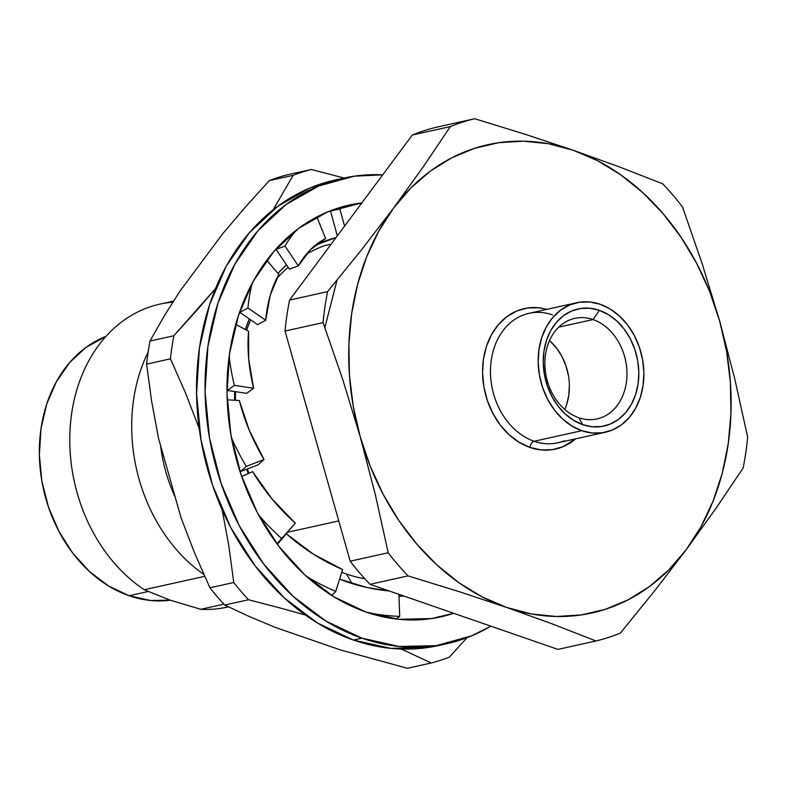 <?xml version="1.0" encoding="UTF-8"?>
<svg xmlns="http://www.w3.org/2000/svg" width="787" height="787" viewBox="0 0 787 787"><rect width="100%" height="100%" fill="white"/><g stroke="black" fill="none" stroke-linecap="round" stroke-linejoin="round"><path stroke-width="1.18" d="M173.445 301.126L159.889 304.126A155.196 121.965 77.5 0 0 70.053 429.672A155.196 121.965 77.5 0 0 144.247 589.738L169.943 600.087L200.754 609.295L223.892 604.17L200.754 609.295A155.196 121.965 77.5 0 0 227.079 607.161L228.446 606.856A155.196 121.965 -102.5 0 1 200.754 609.295L169.943 600.087L144.247 589.738A155.196 121.965 -102.5 0 1 70.663 421.625A155.196 121.965 -102.5 0 1 172.776 302.178M129.117 595.729A136.436 107.219 77.5 0 0 170.277 600.196L150.376 600.471L129.117 595.729L108.586 586L89.58 571.647L72.817 553.222L58.946 531.432L48.499 507.123L41.888 481.211L39.35 454.719L40.993 428.64L46.748 403.987L56.408 381.705L69.581 362.65L85.773 347.559L105.999 336.344A136.436 107.219 77.5 0 0 39.999 466.868A136.436 107.219 77.5 0 0 129.117 595.729L148.133 591.519L129.117 595.729M552.543 314.879A66.315 52.109 77.5 0 0 522.253 315.449A66.315 52.109 77.5 0 0 490.832 379.059A66.315 52.109 77.5 0 0 534.107 441.271A5.647 3.138 -70.9 0 0 529.917 447.41A71.951 56.546 -102.5 0 1 482.893 363.968A71.951 56.546 -102.5 0 1 542.194 308.248M576.674 302.759A66.315 52.109 -102.5 0 1 600.245 304.303L589.916 302.001L579.626 302.218L569.778 304.943L560.737 310.068L552.868 317.407L546.463 326.664L541.781 337.495L538.977 349.477L538.18 362.158L539.41 375.035L542.627 387.627L547.703 399.442L554.442 410.037L562.597 418.989L571.834 425.964L581.809 430.696A66.315 52.109 -102.5 0 1 538.229 364.047A66.315 52.109 -102.5 0 1 576.674 302.759L528.972 313.334A66.315 52.109 77.5 0 0 490.527 374.622A66.315 52.109 77.5 0 0 534.107 441.271A66.315 52.109 77.5 0 0 557.678 442.815L605.38 432.24A66.315 52.109 -102.5 0 1 581.809 430.696L534.107 441.271L581.809 430.696L592.139 432.998L602.429 432.781L612.286 430.056L621.317 424.931L629.187 417.592L635.591 408.335L640.284 397.504L643.077 385.522L643.884 372.851L642.645 359.964L639.428 347.372L634.352 335.557L627.613 324.972L619.467 316.01L610.23 309.035L600.245 304.303A66.315 52.109 -102.5 0 1 643.825 370.962A66.315 52.109 -102.5 0 1 605.38 432.24M593.073 319.561A51.499 40.471 77.5 0 0 545.499 354.642A51.499 40.471 77.5 0 0 578.76 417.71L582.695 424.646A59.96 47.122 -102.5 0 1 543.965 351.209A59.96 47.122 -102.5 0 1 599.369 310.353L593.073 319.561L558.691 327.185L593.073 319.561A51.499 40.471 -102.5 0 1 626.924 371.316A51.499 40.471 -102.5 0 1 597.067 418.91A51.499 40.471 -102.5 0 1 578.76 417.71A51.499 40.471 -102.5 0 1 544.919 365.945A51.499 40.471 -102.5 0 1 574.776 318.361A51.499 40.471 -102.5 0 1 593.073 319.561L599.369 310.353A59.96 47.122 -102.5 0 1 638.1 383.8A59.96 47.122 -102.5 0 1 582.695 424.646L578.76 417.71A51.499 40.471 77.5 0 0 626.344 382.63A51.499 40.471 77.5 0 0 593.073 319.561M248.22 473.597A182.141 143.136 -102.5 0 1 246.695 469.209L248.22 473.597M234.624 400.249A182.141 143.136 -102.5 0 1 234.624 391.542L234.624 400.249M245.308 329.507A182.141 143.136 -102.5 0 1 249.312 318.932L245.308 329.507M277.978 273.355A182.141 143.136 -102.5 0 1 286.507 264.865L277.978 273.355M336.069 237.546L315.43 245.19A182.141 143.136 -102.5 0 1 336.069 237.556M346.585 574.057L351.956 583.521L346.585 574.057A165.211 129.835 -102.5 0 1 341.755 572.267A165.211 129.835 77.5 0 0 346.585 574.057A165.211 129.835 77.5 0 0 364.843 578.77A165.211 129.835 -102.5 0 1 346.585 574.057M324.569 245.633A177.626 139.594 77.5 0 0 306.291 254.27A177.626 139.594 77.5 0 1 324.569 245.633L331.14 244.177L324.569 245.633M288.16 267.334A177.626 139.594 77.5 0 0 276.503 278.864A177.626 139.594 77.5 0 1 288.16 267.334M250.679 319.876A177.626 139.594 77.5 0 0 246.616 330.215A177.626 139.594 77.5 0 1 250.679 319.876M235.52 391.67A177.626 139.594 77.5 0 0 235.48 400.298A177.626 139.594 77.5 0 1 235.52 391.67M247.423 468.934A177.626 139.594 77.5 0 0 248.948 473.272A177.626 139.594 77.5 0 1 247.423 468.934M453.686 613.289A210.946 200.321 -106.1 0 1 451.059 614.067A210.946 200.321 -106.1 0 1 432.811 618.375A210.946 200.321 73.9 0 0 453.686 613.289A210.926 165.762 -102.5 0 1 440.769 616.87A210.926 165.762 -102.5 0 1 365.788 611.952A210.926 165.762 -102.5 0 1 227.177 399.944A210.926 165.762 -102.5 0 1 349.458 205.014A210.926 165.762 -102.5 0 1 361.853 202.889L327.51 211.959L298.775 228.269L273.738 251.604L253.365 281.057L238.441 315.508L229.548 353.619L227 393.933L230.925 434.906L241.156 474.954L257.3 512.544L278.746 546.237L304.658 574.717L334.052 596.91L365.788 611.952L398.655 619.28L431.384 618.592L453.696 613.299M361.686 203.115L357.603 203.508A210.946 111.233 78.8 0 0 339.866 209.037A210.946 111.233 -101.2 0 1 354.681 204.01A210.946 111.233 -101.2 0 1 357.603 203.508L361.686 203.115M339.207 179.17A238.441 187.375 77.5 0 0 334.977 180.046A238.441 187.375 77.5 0 0 196.75 400.396A238.441 187.375 77.5 0 0 353.442 640.067A238.441 187.375 77.5 0 0 438.211 645.615L446.731 643.727A238.441 187.375 -102.5 0 1 361.961 638.178L353.442 640.067L361.961 638.178A238.441 187.375 -102.5 0 1 205.269 398.507A238.441 187.375 -102.5 0 1 343.496 178.157A238.441 187.375 -102.5 0 1 382.738 174.812L354.111 176.209L318.696 186.007L286.212 204.443L257.91 230.817L234.88 264.117L218.009 303.054L207.945 346.142L205.073 391.719L209.509 438.034L221.078 483.307L239.327 525.805L263.566 563.876L292.862 596.084L326.084 621.169L361.961 638.178L399.117 646.452L436.106 645.674L471.531 635.876L490.872 626.167A238.441 187.375 -102.5 0 1 446.731 643.727M438.969 645.448L427.597 647.563L390.598 648.34L353.442 640.067L317.564 623.058L284.343 597.972L255.047 565.764L230.807 527.693L212.559 485.195L200.99 439.923L196.563 393.608L199.426 348.031L209.49 304.943L226.361 266.006L249.39 232.706L277.693 206.332L310.176 187.886L335.685 179.889M330.451 210.886L339.866 209.037L344.578 226.115L339.866 209.037L330.451 210.886L337.161 235.224L330.451 210.886A210.946 111.233 78.8 0 1 331.691 210.296A210.946 111.233 78.8 0 0 330.451 210.886M337.908 235.077L337.161 235.224L337.908 235.077M276.089 249.361L285.012 246.085A210.946 113.643 -110.2 0 1 296.994 229.607A210.946 113.643 69.8 0 0 285.012 246.085L298.303 265.858L289.38 269.144L276.089 249.361L285.012 246.085L298.303 265.858A185.535 99.949 -110.2 0 1 325.641 238.569L316.866 216.946L325.641 238.569L310.58 249.568L298.303 265.858L289.38 269.144L276.089 249.361A210.946 113.643 69.8 0 1 276.788 248.151A210.946 113.643 69.8 0 0 276.089 249.361M239.907 312.419L247.964 308.002A210.946 122.467 -118.7 0 1 252.184 283.241A210.946 122.467 61.3 0 0 247.964 308.002L265.672 320.25L257.615 324.667L239.907 312.419L247.964 308.002L265.672 320.25A185.535 107.711 -118.7 0 1 278.854 274.378L266.763 260.29L278.854 274.378L270.207 295.43L265.672 320.25L257.615 324.667L239.907 312.419A210.946 122.467 61.3 0 1 240.065 310.757A210.946 122.467 61.3 0 0 239.907 312.419M227.413 390.46L234.359 385.364A210.946 136.358 -126.3 0 1 229.165 356.304A210.946 136.358 53.7 0 0 234.359 385.364L253.63 388.247L246.695 393.352L227.413 390.46L234.359 385.364L253.63 388.247A185.535 119.929 -126.3 0 1 248.544 331.248L235.736 324.382L248.544 331.248L248.692 358.921L253.63 388.247L246.695 393.352L227.413 390.46A210.946 136.358 53.7 0 1 226.971 388.591A210.946 136.358 53.7 0 0 227.413 390.46M240.517 471.6L246.262 466.386A210.946 153.209 -132.3 0 1 231.427 437.68A210.946 153.209 47.7 0 0 246.262 466.386L264.029 459.5L258.293 464.724L240.517 471.6L246.262 466.386L264.029 459.5A185.535 134.744 -132.3 0 1 239.337 400.514L227.168 399.826L239.337 400.514L249.302 430.361L264.029 459.5L258.293 464.724L240.517 471.6A210.946 153.209 47.7 0 1 239.464 469.819A210.946 153.209 47.7 0 0 240.517 471.6M277.221 543.502L281.864 538.741A210.946 170.454 -135.7 0 1 258.589 514.964A210.946 170.454 44.3 0 0 281.864 538.741L295.273 523.168A185.535 149.914 -135.7 0 1 252.627 471.649L241.678 476.489L252.627 471.649L271.958 498.879L295.273 523.168L277.221 543.502A210.946 170.454 44.3 0 1 275.647 542.076A210.946 170.454 44.3 0 0 277.221 543.502M331.937 595.198L335.744 591.401A210.946 185.457 -134.9 0 1 306.527 576.409A210.946 185.457 45.1 0 0 335.744 591.401L342.611 569.542A185.535 163.116 -134.9 0 1 286.399 533.802L277.329 544.358L286.399 533.802L313.196 554.048L342.611 569.542L335.744 591.401L331.937 595.198A210.946 185.457 45.1 0 1 329.989 594.362A210.946 185.457 45.1 0 0 331.937 595.198M279.739 540.915L277.073 544.014L279.739 540.915M396.323 618.838L399.698 616.369A210.946 195.943 -126.2 0 1 367.893 612.67A210.946 195.943 53.8 0 0 399.698 616.369L398.93 594.333L399.698 616.369L396.323 618.838A210.946 195.943 53.8 0 1 394.149 618.749A210.946 195.943 53.8 0 0 396.323 618.838M389.221 590.968A185.535 172.333 -126.2 0 1 339.591 579.173L366.742 587.466L389.221 590.978M404.016 596.093A185.535 176.18 -106.1 0 1 398.999 596.212L404.016 596.093M248.554 599.743A253.955 199.573 -102.5 0 1 233.769 582.498L209.913 587.791A253.955 199.573 77.5 0 0 224.698 605.036L248.554 599.743L224.698 605.036A253.955 199.573 -102.5 0 1 209.913 587.791L194.684 553.231L181.03 517.718L194.684 553.231L209.913 587.791L233.769 582.498A253.955 199.573 77.5 0 0 248.554 599.743L282.956 608.735L248.554 599.743M170.454 358.833A253.955 199.573 -102.5 0 1 173.829 335.744L149.973 341.037A253.955 199.573 77.5 0 0 146.608 364.125L170.454 358.833L146.608 364.125A253.955 199.573 -102.5 0 1 149.973 341.037L163.932 316.502L179.849 291.318L163.932 316.502L149.973 341.037L173.829 335.744A253.955 199.573 77.5 0 0 170.454 358.833L185.742 393.5L170.454 358.833M269.321 180.607L293.167 175.324A253.955 199.573 -102.5 0 1 311.318 169.48L287.471 174.763A253.955 199.573 77.5 0 0 269.321 180.607A253.955 199.573 -102.5 0 1 287.471 174.763L311.318 169.48A253.955 199.573 77.5 0 0 293.167 175.324L269.321 180.607L245.141 207.345L269.321 180.607M431.207 662.979L407.351 668.271L340.073 649.816L407.351 668.271L431.207 662.979A253.955 199.573 77.5 0 0 449.357 657.135A253.955 199.573 -102.5 0 1 431.207 662.979L407.253 651.774L431.207 662.979M222.406 234.113L245.141 207.345L222.406 234.113L179.849 291.318L222.406 234.113M151.596 401.065L146.608 364.125L151.596 401.065L158.453 437.966L151.596 401.065M248.81 616.3L224.698 605.036L248.81 616.3L274.938 627.269L248.81 616.3M401.006 649.039L407.253 651.774L400.996 649.039M449.357 657.135L467.124 637.627L449.357 657.135M305.523 615.119L282.956 608.735L305.523 615.119M274.938 627.269L340.073 649.816L274.938 627.269M228.791 545.666L233.769 582.498L228.791 545.666L222.17 509.858L228.791 545.666M199.347 428.905L185.742 393.5L199.347 428.905M158.453 437.966L181.03 517.718L158.453 437.966M198.078 308.927L173.829 335.744L215.569 288.504L198.078 308.927M273.109 209.834L293.167 175.324L273.109 209.834M344.096 178.019L311.318 169.48L344.096 178.019M398.95 594.765L400.042 594.716A182.141 143.136 -102.5 0 1 398.95 594.765M550.418 341.42L556.743 348.366L561.987 356.59L565.922 365.768L568.421 375.547M569.375 385.551L568.755 395.399L566.581 404.705M564.761 409.447A51.499 40.471 77.5 0 0 549.493 340.584M582.695 424.646L573.674 420.366L565.312 414.06L557.944 405.964L551.854 396.382L547.26 385.699L544.358 374.317L543.237 362.669L543.965 351.209L546.493 340.368L550.733 330.579L556.527 322.208L563.64 315.567L571.815 310.934L580.717 308.474L590.024 308.278L599.369 310.353L608.39 314.633L616.742 320.939L624.111 329.035L630.21 338.617L634.794 349.3L637.706 360.692L638.818 372.33L638.1 383.8L635.571 394.631L631.322 404.42L625.537 412.801L618.415 419.432L610.25 424.065L601.337 426.534L592.04 426.731L582.695 424.646M546.995 309.34L538.711 307.766L527.546 307.992L516.862 310.954L507.054 316.522L498.515 324.48L491.57 334.524L486.474 346.28L483.434 359.275L482.569 373.028L483.907 387.007L487.399 400.672L492.908 413.5L500.227 424.99L509.061 434.699L519.086 442.274L529.917 447.41L541.131 449.908L552.297 449.672L562.98 446.711L575.71 438.821A71.951 56.546 -102.5 0 1 529.917 447.41A5.647 3.138 109.1 0 1 534.107 441.271A66.315 52.109 77.5 0 0 564.407 440.71M719.643 320.988L726.627 351.582L730.405 382.63L730.936 413.618L728.191 444.016L722.23 473.292L713.15 500.955L701.099 526.523L686.294 549.572L668.989 569.69L649.472 586.551L628.075 599.861L605.173 609.374L581.16 614.952L556.439 616.496L531.432 613.968L506.572 607.416L482.283 596.949L458.978 582.754L437.06 565.066L416.903 544.201L398.852 520.502L383.21 494.374L370.254 466.268L360.2 436.677L353.215 406.092L349.428 375.035L348.907 344.047L351.651 313.649L357.613 284.373L366.693 256.71L378.744 231.142L393.549 208.093L410.853 187.975L430.371 171.113L451.768 157.813L474.659 148.29L498.683 142.713L523.404 141.168L548.411 143.706L573.27 150.258L597.559 160.715L620.854 174.911L642.772 192.599L662.939 213.464L680.991 237.172L696.633 263.291L709.589 291.397L719.643 320.988A239.848 188.487 -102.5 0 1 686.294 549.572A239.848 188.487 -102.5 0 1 506.572 607.416A239.848 188.487 -102.5 0 1 360.2 436.677A239.848 188.487 -102.5 0 1 393.549 208.093A239.848 188.487 -102.5 0 1 573.27 150.258L525.116 134.262L474.728 118.729A268.072 210.66 77.5 0 0 450.38 126.569L423.052 167.09L393.549 208.093L361.656 249.627L327.579 291.643A268.072 210.66 77.5 0 0 323.063 322.611L342.719 379.403L360.2 436.677L375.291 494.472L388.207 552.759A268.072 210.66 77.5 0 0 408.04 575.887L458.428 591.421L506.572 607.416L552.425 623.963L595.985 640.962A268.072 210.66 77.5 0 0 620.333 633.122L654.41 591.106L686.294 549.572L715.806 508.569L743.135 468.039A268.072 210.66 77.5 0 0 747.65 437.08L734.743 378.793L719.643 320.988L702.161 263.714L682.506 206.932A268.072 210.66 77.5 0 0 662.674 183.804L619.113 166.805L573.27 150.258A239.848 188.487 -102.5 0 1 719.643 320.988L702.161 263.714L682.506 206.932A268.072 210.66 -102.5 0 0 662.674 183.804L619.113 166.805L573.27 150.258L525.116 134.262L474.728 118.729L436.706 127.16L474.728 118.729A268.072 210.66 -102.5 0 0 450.38 126.569L423.052 167.09L393.549 208.093L361.656 249.627L327.579 291.643L289.557 300.083L412.358 135L450.38 126.569L412.358 135A268.072 210.66 -102.5 0 1 436.706 127.16A268.072 210.66 77.5 0 0 412.358 135L289.557 300.083A268.072 210.66 77.5 0 0 285.032 331.042L323.063 322.611A268.072 210.66 -102.5 0 1 327.579 291.643L289.557 300.083A268.072 210.66 -102.5 0 0 285.032 331.042L323.063 322.611L342.719 379.403L360.2 436.677L375.291 494.472L388.207 552.759L350.176 561.19L285.032 331.042L350.176 561.19A268.072 210.66 77.5 0 0 370.008 584.318L408.04 575.887A268.072 210.66 -102.5 0 1 388.207 552.759L350.176 561.19A268.072 210.66 -102.5 0 0 370.008 584.318L408.04 575.887L458.428 591.421L506.572 607.416L552.425 623.963L595.985 640.962L557.953 649.393L370.008 584.318L557.953 649.393L595.985 640.962A268.072 210.66 -102.5 0 0 620.333 633.122L654.41 591.106L686.294 549.572L715.806 508.569L743.135 468.039A268.072 210.66 -102.5 0 0 747.65 437.08L734.743 378.793L719.643 320.988M324.864 327.579L337.013 280.202M144.247 589.738L204.669 576.34L144.247 589.738M203.794 574.392A155.196 121.965 -102.5 0 1 148.123 352.084A155.196 121.965 77.5 0 0 203.794 574.392M175.226 497.217A135.443 106.442 -102.5 0 1 160.548 445.344A135.443 106.442 77.5 0 0 175.226 497.217M287.393 532.307L338.784 520.915L287.393 532.307M349.458 205.014L348.779 205.161M334.977 180.046L343.496 178.157M440.769 616.87L440.149 617.008M349.979 204.935L354.681 204.01M448.265 614.873L451.059 614.067"/></g></svg>
